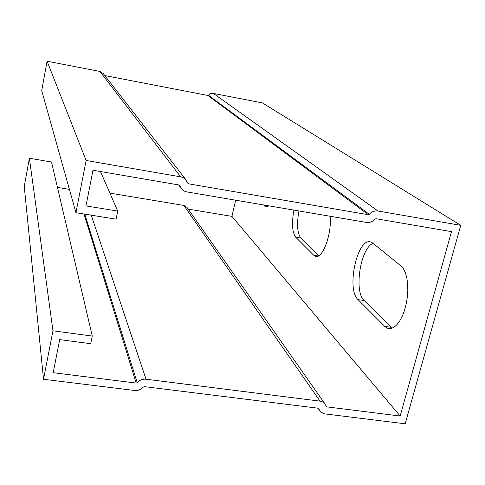 <?xml version="1.0" encoding="UTF-8"?>
<svg xmlns="http://www.w3.org/2000/svg" width="485" height="485" viewBox="0 0 485 485"><rect width="100%" height="100%" fill="white"/><g stroke="black" fill="none" stroke-linecap="round" stroke-linejoin="round"><path stroke-width="0.73" d="M75.951 212.709L86.118 160.468L47.075 61.207L41.716 90.616L75.951 212.709L116.097 219.178L117.74 211.09L85.978 205.913L92.987 170.247L178.953 184.973L179.632 185.385L181.129 188.404L182.451 189.841L184.5 191.175L186.852 191.908L366.327 222.415C369.655 222.845 372.529 221.742 374.953 219.099L375.966 218.705L451.486 231.642L400.167 416.027L326.866 406.873L324.004 402.859L322.179 401.725L320.033 401.143L146.015 379.215C142.517 378.906 139.583 380.052 137.206 382.659L136.17 383.065L53.186 372.704L59.691 339.615L90.713 343.719L92.271 336.075L51.513 162.026L29.391 158.231L52.962 330.8L92.271 336.075M69.41 189.38L57.454 187.392M400.167 416.027L231.939 216.371L188.18 209.108M235.649 200.202L231.939 216.371M268.811 205.84L265.835 206.919L263.494 204.937M401.022 265.974L403.423 268.732L405.393 272.74L406.824 277.832L407.649 283.792L407.818 290.351L407.327 297.214L406.181 304.04L404.448 310.521L402.211 316.347L399.567 321.252L396.651 325.023L393.602 327.502L390.558 328.6L387.648 328.29L384.757 326.387L358.021 299.603C345.938 289.084 357.56 236.595 370.916 242.057L372.801 243.106L401.022 265.974M330.115 216.262C332.146 233.655 322.301 259.827 315.359 256.31L313.74 255.262L295.723 237.213C292.182 232.333 291.582 223.3 293.916 210.108M117.74 211.09L100.468 171.532M104.766 75.557L207.853 95.448L210.684 93.635L213 93.35L262.409 102.905L460.75 225.337L405.181 423.793L324.574 413.857L321.009 412.171L318.196 408.224L144.397 386.63L143.366 387.03C140.996 389.631 138.067 390.783 134.569 390.474L43.529 379.264L52.962 330.8M268.102 205.719L268.502 206.113M373.123 243.361C360.555 247.671 353.638 291.534 364.138 300.53L391.292 327.339L384.757 326.387M298.954 210.963C296.62 224.137 297.256 233.17 300.858 238.056L318.772 255.74M43.529 379.264L24.25 186.446L29.391 158.231M86.118 160.468L181.178 176.94L183.409 177.759L185.331 179.123L187.962 183.439L188.617 183.827L368.321 214.716L369.34 214.321C371.777 211.672 374.65 210.563 377.979 211.005L460.75 225.337M47.075 61.207L99.892 71.434L103.062 73.374L186.282 180.159M325.144 404.114L186.955 207.368L183.87 205.446L109.889 193.109M136.17 383.065L84.008 214.006M326.866 406.873L325.878 405.466M180.711 176.849L99.892 71.434M377.979 211.005L213.388 93.411M267.55 206.743L264.84 206.289M364.138 300.53L358.021 299.603M318.318 255.995L313.74 255.262M300.858 238.056L295.723 237.213M137.206 382.659L84.76 214.127M146.015 379.215L91.271 215.176M320.033 401.143L183.87 205.446M179.789 185.7L179.371 185.137M318.918 408.825L318.621 408.394M369.34 214.321L208.441 95.236M368.321 214.716L207.853 95.448M188.617 183.827L187.592 182.506M181.129 188.404L178.565 184.9M319.864 410.886L318.039 408.206"/></g></svg>
